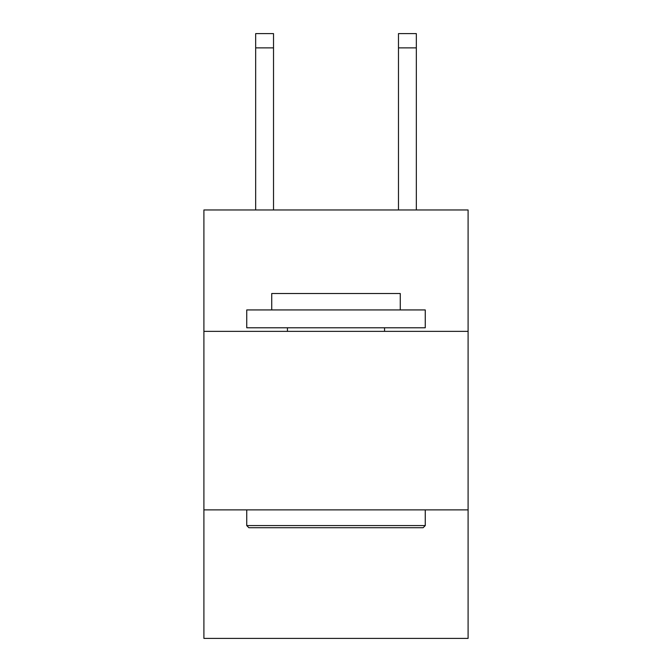 <?xml version="1.0" encoding="UTF-8"?>
<svg xmlns="http://www.w3.org/2000/svg" width="672" height="672" viewBox="0 0 672 672"><rect width="100%" height="100%" fill="white"/><g stroke="black" fill="none" stroke-linecap="round" stroke-linejoin="round"><path stroke-width="1.01" d="M468.098 331.355L468.098 209.966L203.902 209.966L203.902 331.355L468.098 331.355L468.098 638.4L203.902 638.4L203.902 331.355M468.098 509.872L203.902 509.872M248.884 527.722L246.742 525.58L425.258 525.58L423.116 527.722L248.884 527.722M425.258 309.935L425.258 327.785L246.742 327.785L246.742 309.935L425.258 309.935M271.732 309.935L271.732 293.513L400.268 293.513L400.268 309.935M425.258 509.872L425.258 525.58M246.742 509.872L246.742 525.58M384.552 327.785L384.552 331.355M287.448 327.785L287.448 331.355M273.521 209.966L273.521 47.88L255.671 47.88L255.671 33.6L273.521 33.6L273.521 47.88M255.671 209.966L255.671 47.88M416.329 209.966L416.329 33.6L398.479 33.6L398.479 209.966M273.521 33.6L255.671 33.6M398.479 47.88L416.329 47.88"/></g></svg>
